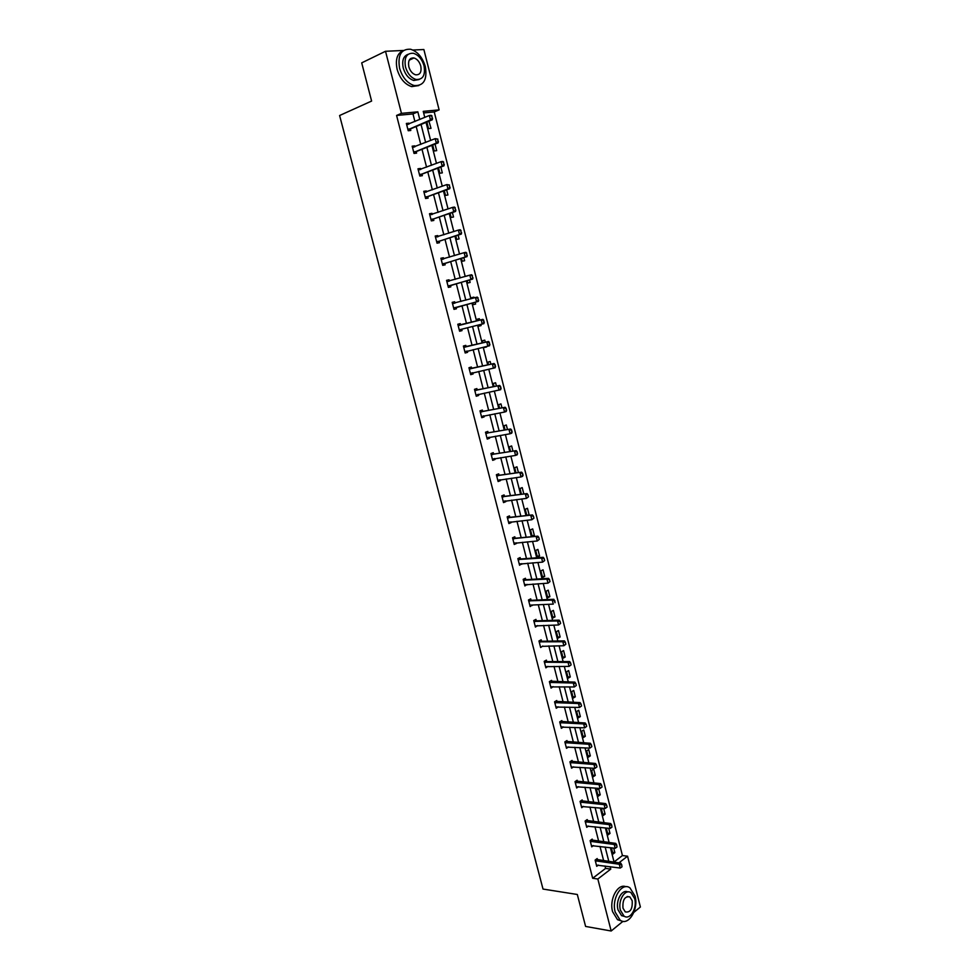 <?xml version="1.0" encoding="UTF-8"?>
<svg xmlns="http://www.w3.org/2000/svg" width="980" height="980" viewBox="0 0 980 980"><rect width="100%" height="100%" fill="white"/><g stroke="black" fill="none" stroke-linecap="round" stroke-linejoin="round"><path stroke-width="1.47" d="M410.779 58.433L411.686 59.021M412.886 50.029L423.875 49.527L439.113 109.883L423.238 111.353L424.781 117.429M614.043 861.959L622.435 855.552L434.238 111.941L439.113 109.883M622.435 855.552L627.567 856.202L640.393 907.002L633.876 912.356M622.962 921.323L611.177 931L597.837 879.011L610.76 869.101L610.148 866.688M414.92 121.569L412.972 113.925L396.582 115.456L401.445 113.349L385.52 51.279L361.706 62.867L371.604 101.063L339.607 115.517L543.018 889.068L577.318 894.483L585.599 926.431L611.177 931M385.52 51.279L403.503 50.458M592.582 840.583L592.202 839.101L590.144 840.607L591.736 846.867L593.439 845.617M582.549 801.42L582.169 799.95L580.087 801.383L581.704 807.692L583.541 806.405M572.443 761.901L572.063 760.431L569.944 761.815L571.573 768.173L573.594 766.85M562.226 722.039L561.859 720.582L559.715 721.893L561.356 728.312L563.488 726.939M551.936 681.823L551.569 680.365L549.388 681.615L551.054 688.095L553.173 686.649M541.548 641.251L541.181 639.805L538.976 640.981L540.654 647.511L542.773 646.016M531.074 600.311L530.707 598.866L528.477 599.981L530.168 606.571L532.275 605.003M520.49 559.004L520.135 557.571L517.869 558.612L519.572 565.264L521.679 563.635M509.821 517.317L509.465 515.897L507.175 516.864L508.89 523.577L511.18 522.597L510.997 521.887M499.053 475.263L498.698 473.855L496.382 474.737L498.122 481.523L500.425 480.617L500.204 479.747M488.199 432.817L487.832 431.421L485.492 432.229L487.244 439.077L489.584 438.244L489.326 437.239M477.223 389.979L476.868 388.595L474.492 389.329L476.255 396.238L478.632 395.479L478.338 394.327M466.162 346.761L465.806 345.377L463.393 346.038L465.182 353.008L467.595 352.335L467.252 351.036M452.221 302.416L454.647 301.754L452.197 302.342L453.997 309.374L456.435 308.774L456.08 307.389M454.647 301.754L454.99 303.102M440.963 258.487L443.377 257.74L440.902 258.242L442.715 265.335L445.19 264.821L444.822 263.4M443.377 257.74L443.683 258.953M429.595 214.142L431.996 213.309L429.497 213.738L431.323 220.892L433.834 220.451L433.454 218.993M431.996 213.309L432.278 214.4M418.129 169.381L420.518 168.462L417.982 168.805L419.832 176.032L422.368 175.677L421.988 174.183M420.518 168.462L420.763 169.418M406.553 124.191L408.93 123.186L406.357 123.443L408.231 130.744L410.791 130.475L410.399 128.944M408.93 123.186L409.138 124.007M396.582 115.456L592.667 878.264L605.603 868.39L604.991 865.989M603.692 860.869L599.993 846.414M598.694 841.342L594.983 826.765M593.684 821.718L589.936 807.03M588.662 802.008L584.876 787.197M583.602 782.212L579.793 767.291M578.531 762.33L574.684 747.287M573.423 742.362L569.552 727.197M568.302 722.297L564.407 707.021M563.157 702.158L559.225 686.747M558 681.909L554.031 666.388M552.806 661.586L548.812 645.93M547.587 641.165L543.557 625.387M542.357 620.659L538.29 604.746M537.089 600.054L532.998 584.019M531.809 579.351L527.681 563.194M526.505 558.563L522.34 542.283M521.164 537.677L516.975 521.262M515.811 516.705L511.585 500.155M510.433 495.623L506.17 478.951M505.031 474.455L500.731 457.648M499.592 453.189L495.268 436.247M494.141 431.825L489.78 414.748M488.665 410.363L484.267 393.151M483.152 388.803L478.73 371.445M477.627 367.145L473.156 349.652M472.066 345.377L467.57 327.749M466.492 323.523L461.96 305.785M460.87 301.509L456.325 283.747M455.222 279.386L450.678 261.599M449.538 257.152L444.994 239.341M443.842 234.82L439.285 216.984M438.109 212.391L433.552 194.53M432.352 189.838L427.795 171.953M426.57 167.188L422 149.291M420.763 144.44L416.182 126.506M412.347 146.841L414.736 145.873L412.176 146.179L414.038 153.444L416.598 153.125L416.206 151.606M414.736 145.873L414.969 146.767M423.875 191.811L426.276 190.941L423.752 191.321L425.59 198.511L428.113 198.119L427.733 196.637M426.276 190.941L426.533 191.958M435.291 236.364L437.705 235.58L435.206 236.045L437.031 243.175L439.518 242.685L439.15 241.252M437.705 235.58L437.999 236.731M446.598 280.5L449.024 279.802L446.562 280.354L448.375 287.41L450.825 286.846L450.469 285.45M449.024 279.802L449.355 281.076M460.588 324.993L460.245 323.621L457.807 324.245L459.608 331.24L462.033 330.603L459.608 331.24M484.316 322.396L483.483 320.338L483.985 323.608L460.098 329.623L461.69 329.231L462.033 330.603M471.711 368.419L471.356 367.035L468.955 367.733L470.731 374.666L473.12 373.956L472.813 372.731M482.724 411.453L482.368 410.057L480.004 410.828L481.768 417.701L484.12 416.904L483.851 415.839M493.638 454.083L493.283 452.674L490.943 453.532L492.695 460.343L495.023 459.473L494.778 458.542M504.455 496.333L504.088 494.925L501.785 495.856L503.524 502.593L505.815 501.65L505.619 500.866M515.174 538.204L514.806 536.783L512.54 537.787L514.243 544.464L516.521 543.459L516.35 542.81M525.795 579.695L525.427 578.274L523.185 579.339L524.888 585.966L526.983 584.362M536.317 620.818L535.95 619.385L533.733 620.524L535.423 627.09L537.53 625.559M546.754 661.586L546.387 660.128L544.194 661.341L545.872 667.846L547.979 666.376M557.093 701.974L556.726 700.516L554.57 701.803L556.224 708.246L558.343 706.837M567.346 742.019L566.967 740.549L564.848 741.897L566.477 748.291L568.596 746.944M577.502 781.709L577.134 780.239L575.027 781.636L576.657 787.981L578.58 786.683M587.571 821.044L587.204 819.562L585.121 821.044L586.738 827.316L588.502 826.054M597.555 860.048L597.175 858.554L595.13 860.097L596.722 866.32L598.364 865.083M592.667 878.264L597.837 879.011M618.87 862.878L627.567 856.202M426.043 122.402L430.637 140.471M431.886 145.358L436.468 163.415M437.693 168.217L442.274 186.237M443.475 190.965L448.044 208.961M449.232 213.603L453.801 231.574M454.953 236.131L459.522 254.09M460.661 258.561L465.218 276.483M466.333 280.88L470.878 298.79M471.98 303.102L476.525 320.962M477.603 325.238L482.123 343M483.214 347.3L487.697 364.928M488.8 369.264L493.246 386.757M494.361 391.13L498.759 408.476M499.886 412.899L504.259 430.098M505.398 434.557L509.735 451.633M510.874 456.117L515.186 473.058M516.325 477.579L520.601 494.386M521.764 498.943L526.003 515.615M527.167 520.209L531.368 536.746M532.544 541.377L536.721 557.792M537.91 562.459L542.038 578.727M543.239 583.431L547.342 599.576M548.543 604.317L552.622 620.328M553.835 625.105L557.865 640.994M559.09 645.795L563.096 661.561M564.321 666.4L568.302 682.031M569.539 686.907L573.484 702.415M574.733 707.315L578.641 722.713M579.891 727.638L583.774 742.914M585.036 747.875L588.894 763.028M590.156 768.014L593.978 783.045M595.252 788.067L599.049 802.975M600.336 808.035L604.096 822.82M605.383 827.904L609.119 842.58M610.418 847.7L614.117 862.253M419.795 119.523L417.835 111.843L401.445 113.349M608.85 861.555L605.15 847.051M603.851 841.955L600.128 827.328M598.829 822.269L595.081 807.52M593.794 802.485L590.009 787.626M588.735 782.628L584.925 767.646M583.651 762.673L579.805 747.581M578.543 742.632L574.672 727.417M573.423 722.505L569.515 707.168M568.265 702.28L564.333 686.821M563.096 681.97L559.127 666.388M557.89 661.573L553.896 645.869M552.671 641.079L548.641 625.252M547.428 620.499L543.361 604.538M542.161 599.821L538.057 583.725M536.869 579.045L532.74 562.826M531.552 558.184L527.387 541.83M526.211 537.224L522.022 520.748M520.846 516.166L516.619 499.555M515.456 495.01L511.193 478.277M510.041 473.769L505.754 456.888M504.614 452.417L500.278 435.414M499.151 430.98L494.778 413.829M493.663 409.432L489.253 392.147M488.138 387.786L483.704 370.366M482.601 366.042L478.13 348.488M477.04 344.201L472.532 326.512M471.454 322.261L466.909 304.462M465.819 300.162L461.274 282.326M460.159 277.953L455.614 260.092M454.475 255.633L449.918 237.76M448.767 233.216L444.197 215.318M443.021 210.688L438.452 192.766M437.264 188.062L432.682 170.104M431.47 165.326L426.888 147.343M425.651 142.48L421.057 124.472M434.238 111.941L423.642 112.933M613.725 848.104L614.864 852.612L612.88 854.119L611.496 847.835M608.69 828.272L610.001 833.429L607.992 834.911L606.424 828.725L607.269 828.112M603.631 808.353L605.101 814.172L603.092 815.605L601.512 809.407L603.08 808.304M598.168 796.238L596.587 790.003L598.621 788.606L600.201 794.817L598.168 796.238M593.219 776.773L591.638 770.513L593.672 769.141L595.264 775.388L593.219 776.773M588.257 757.221L586.665 750.937L588.711 749.602L590.303 755.874L588.257 757.221M583.272 737.585L581.667 731.276L583.737 729.978L585.33 736.274L583.272 737.585M578.261 717.875L576.644 711.529L578.727 710.255L580.332 716.588L578.261 717.875M573.226 698.066L571.61 691.696L573.704 690.459L575.321 696.817L573.226 698.066M568.167 678.172L566.55 671.778L568.657 670.577L570.274 676.96L568.167 678.172M563.096 658.205L561.466 651.774L563.586 650.598L565.215 657.017L563.096 658.205M558 638.139L556.358 631.683L558.49 630.544L560.131 636.976L558 638.139M552.879 617.976L551.226 611.496L553.382 610.393L555.023 616.861L552.879 617.976M547.734 597.739L546.081 591.234L548.237 590.156L549.89 596.649L547.734 597.739M542.565 577.404L540.899 570.862L543.079 569.821L544.733 576.35L542.565 577.404M537.371 556.983L535.705 550.417L537.898 549.413L539.563 555.966L537.371 556.983M532.165 536.464L530.486 529.874L532.691 528.894L534.37 535.484L532.165 536.464M526.836 515.529L525.243 509.233L527.461 508.302L529.139 514.917L528 515.407M521.446 494.288L519.976 488.505L522.218 487.611L523.835 493.994M516.019 472.936L514.684 467.693L516.938 466.823L518.408 472.605M510.568 451.498L509.367 446.782L511.634 445.949L512.957 451.131M505.104 429.963L504.038 425.773L506.317 424.977L507.481 429.559M499.604 408.317L498.673 404.666L500.964 403.907L501.968 407.876M494.079 386.586L493.283 383.474L495.598 382.751L496.444 386.108M488.53 364.744L487.869 362.171L490.196 361.498L490.894 364.217M486.411 346.553L484.047 347.104M482.956 342.804L482.442 340.783L484.782 340.146L485.308 342.24M480.788 324.429L481.082 325.58L478.73 326.193L478.436 325.029M477.346 320.754L476.978 319.296L479.33 318.696L479.71 320.154M475.165 302.244L475.619 304.057L473.254 304.645L472.801 302.881M471.711 298.557L471.49 297.712L473.867 297.148L474.063 297.92M469.506 279.974L470.13 282.448L467.754 282.987L467.154 280.648M466.039 276.25L468.391 275.564M463.822 257.593L464.618 260.729L462.229 261.231L461.482 258.304M458.126 235.114L459.081 238.924L456.668 239.389L455.774 235.874M452.38 212.525L453.52 217.009L451.094 217.438L450.053 213.321M446.623 189.826L447.934 194.996L445.496 195.375L444.295 190.671M440.841 167.029L442.323 172.884L439.861 173.227L438.513 167.911M435.022 144.109L436.688 150.663L434.201 150.969L432.695 145.04M428.934 121.189L431.016 128.343L428.517 128.601L426.863 122.059M412.972 113.925L417.835 111.843M605.603 868.39L610.76 869.101M426.876 122.133L429.191 121.165M466.027 276.176L468.367 275.503M471.515 297.785L473.867 297.148M478.718 326.168L481.082 325.58M465.157 352.898L467.595 352.335M484.157 347.545L486.521 346.994M470.682 374.483L473.12 373.956M476.194 395.969L478.632 395.479M481.67 417.358L484.12 416.904M487.134 438.648L489.584 438.244M492.56 459.841L495.023 459.473M497.975 480.947L500.425 480.617M503.353 501.944L505.815 501.65M508.706 522.855L511.18 522.597M526.75 515.162L529.139 514.917M514.047 543.667L516.521 543.459M531.969 535.705L534.37 535.484M519.351 564.394L521.826 564.211M537.163 556.15L539.563 555.966M524.643 585.023L527.118 584.876M542.332 576.497L544.733 576.35M529.898 605.567L532.385 605.456M547.489 596.759L549.89 596.649M535.141 626.012L537.628 625.938M552.61 616.935L555.023 616.861M565.864 644.215L565.362 642.219L565.864 644.215L563.843 645.734L542.846 646.322M557.718 637.024L560.131 636.976M545.664 666.62L548.053 666.633M562.802 657.029L565.215 657.017M550.993 686.808L553.222 686.833M567.861 676.935L570.274 676.96M556.297 706.899L558.367 706.96M572.896 696.768L575.321 696.817M561.577 726.903L563.5 726.989M577.906 716.503L580.332 716.588M582.904 736.152L585.33 736.274M587.878 755.727L590.303 755.874M592.827 775.205L595.264 775.388M597.751 794.609L600.201 794.817M602.663 813.927L605.101 814.172M607.551 833.159L610.001 833.429M612.414 852.306L614.864 852.612M432.266 118.225L431.702 115.995L432.266 118.225L430.465 119.964L432.315 119.781L410.571 128.846L408.66 130.695M406.676 124.681L429.338 115.505L430.465 119.964L407.962 129.715M431.702 115.995L429.338 115.505L431.188 115.334L432.009 115.971M406.602 124.399L408.035 124.472M432.315 119.781L432.572 118.2M425.345 66.689C422.527 57.33 417.603 51.511 410.559 49.245C401.175 48.78 397.513 55.1 399.571 68.208C402.388 77.457 407.239 83.239 414.111 85.529C423.654 86.13 427.402 79.846 425.345 66.689M403.478 50.482C397.255 53.092 395.148 59.388 397.133 69.347C399.95 78.584 404.789 84.341 411.661 86.62L418.791 85.566M419.085 79.539L413.732 80.47C408.77 78.829 405.267 74.664 403.246 67.988C401.8 60.613 403.417 56.056 408.096 54.317M424.046 65.868C422.013 59.119 418.472 54.929 413.425 53.288C406.651 52.932 404.005 57.477 405.487 66.934C407.521 73.623 411.024 77.8 415.986 79.454C422.846 79.87 425.528 75.35 424.046 65.868M408.832 66.75C410.142 71.062 412.396 73.757 415.606 74.811C420.016 75.08 421.743 72.165 420.788 66.052C419.477 61.716 417.198 59.008 413.952 57.955C409.579 57.71 407.876 60.65 408.832 66.75M410.89 59.4L410.069 59.008M635.016 896.075L629.969 887.892C621.871 881.657 611.287 898.672 615.195 912.098L620.132 920.159C628.425 926.553 638.886 909.305 635.016 896.075M625.84 886.729C617.804 883.115 609.021 899.358 612.586 911.67L617.523 919.718L621.614 920.955M624.799 916.508L621.577 915.639L618.013 909.82C615.391 900.779 621.982 888.909 627.812 891.947M634.685 898.66L631.059 892.768C625.203 888.26 617.608 900.559 620.413 910.212L623.978 916.043C629.932 920.637 637.466 908.215 634.685 898.66M622.974 908.142L625.277 911.902C630.385 912.723 632.688 908.987 632.173 900.694L629.846 896.908C624.762 896.088 622.471 899.824 622.974 908.142M438.121 141.353L437.558 139.136L438.121 141.353L436.333 143.08L438.17 142.86L416.377 151.52L414.393 153.395M412.494 147.392L435.206 138.646L436.333 143.08L413.781 152.402M437.558 139.136L435.206 138.646L437.864 139.099M412.409 147.049L413.989 147.159M438.17 142.86L438.428 141.328M443.965 164.371L443.401 162.166L443.965 164.371L442.164 166.086L443.989 165.828L422.147 174.085L420.089 175.996M418.288 170.006L441.037 161.663L442.164 166.086L419.563 174.991M443.401 162.166L441.037 161.663L442.874 161.431L443.707 162.129M418.178 169.601L419.918 169.736M443.989 165.828L444.259 164.334M449.759 187.29L449.208 185.085L449.759 187.29L447.97 188.969L449.783 188.699L427.905 196.551L425.749 198.487M424.058 192.509L446.856 184.583L447.97 188.969L425.32 197.47M449.208 185.085L446.856 184.583L449.514 185.036M423.936 192.043L425.81 192.215M449.783 188.699L450.065 187.241M455.541 210.088L454.99 207.895L455.541 210.088L453.752 211.754L455.553 211.447L433.626 218.92L431.372 220.892M429.791 214.902L452.638 207.38L453.752 211.754L431.053 219.839M454.99 207.895L452.638 207.38L454.451 207.074L455.284 207.846M429.657 214.387L431.678 214.596M455.553 211.447L455.847 210.039M461.298 232.775L460.747 230.594L461.298 232.775L459.498 234.428L461.298 234.097L439.322 241.166L437.031 243.126M435.5 237.185L458.395 230.079L459.498 234.428L436.762 242.109M460.747 230.594L458.395 230.079L460.196 229.749L461.041 230.545M435.353 236.621L437.521 236.878M461.298 234.097L461.592 232.713M467.019 255.364L466.468 253.195L467.019 255.364L465.231 257.005L467.007 256.625L444.994 263.326L442.691 265.225M441.196 259.382L464.128 252.668L465.231 257.005L442.446 264.269M466.468 253.195L464.128 252.668L465.904 252.301L466.762 253.134M441.024 258.745L443.34 259.063M467.007 256.625L467.313 255.302M472.715 277.842L472.164 275.674L472.715 277.842L470.927 279.459L472.691 279.067L450.641 285.376L448.326 287.226M446.856 281.468L469.837 275.147L470.927 279.459L448.093 286.332M472.164 275.674L469.837 275.147L471.601 274.755L472.458 275.613M446.672 280.782L449.134 281.15M472.691 279.067L473.009 277.769M478.387 300.211L477.836 298.067L478.387 300.211L476.599 301.816L478.35 301.387L456.251 307.316L453.936 309.129M452.478 303.445L475.508 297.528L476.599 301.816L453.728 308.296M477.836 298.067L475.508 297.528L477.26 297.099L478.13 297.993M452.295 302.71L454.855 303.126L453.103 303.543M478.35 301.387L478.681 300.137M461.568 329.305L459.522 330.921M458.089 325.323L482.907 319.345L483.777 320.264M457.88 324.527L460.772 324.968L482.907 319.345M484.022 322.469L482.246 324.074L481.156 319.799L483.483 320.338M467.105 351.06L465.084 352.616M489.939 344.556L489.106 342.51L489.596 345.732L464.9 351.918M463.675 347.104L488.518 341.481L489.4 342.424M463.454 346.259L466.345 346.736L488.518 341.481M489.645 344.642L487.856 346.21L486.778 341.959L489.106 342.51M472.532 372.792L470.621 374.213M495.525 366.606L494.986 364.499L495.17 367.745L470.449 373.576M469.224 368.786L494.104 363.519L494.986 364.499M468.991 367.88L471.895 368.407L494.104 363.519M495.231 366.692L493.455 368.26L492.377 364.033L494.704 364.585M477.934 394.413L476.133 395.712M501.086 388.558L500.547 386.451L500.719 389.66L475.974 395.136M474.761 390.371L499.653 385.446L500.547 386.451M474.516 389.415L477.407 389.966L499.653 385.446M500.805 388.656L499.016 390.199L497.95 385.985L500.266 386.549M483.299 415.937L481.609 417.113M506.623 410.412L506.084 408.317L506.256 411.465L504.553 412.041L481.474 416.586M480.261 411.857L505.19 407.276L506.084 408.317M480.004 410.841L482.907 411.441L505.19 407.276M506.341 410.51L504.553 412.041L503.487 407.852L505.803 408.403M488.653 437.35L487.072 438.415M512.136 432.156L511.609 430.073L511.756 433.172L510.066 433.773L486.95 437.95M485.749 433.234L510.702 429.007L511.609 430.073M485.578 432.204L488.371 432.805L510.702 429.007M511.854 432.254L510.066 433.773L509.012 429.608L511.327 430.171M493.981 458.665L492.511 459.632M517.624 453.801L517.097 451.731L517.232 454.781L515.554 455.418L492.401 459.216M491.201 454.524L516.178 450.641L517.097 451.731M491.127 453.471L493.822 454.083L516.178 450.641M517.342 453.912L515.554 455.418L514.5 451.266L516.815 451.829M499.273 479.882L497.913 480.739M523.075 475.349L522.561 473.279L522.683 476.292L521.017 476.954L497.828 480.384M496.627 475.716L521.642 472.164L522.561 473.279M496.652 474.639L499.237 475.251L521.642 472.164M522.806 475.459L521.017 476.954L519.976 472.813L522.279 473.389M504.541 500.988L503.304 501.76M528.514 496.799L527.987 494.741L528.514 496.799L526.456 498.391L503.23 501.466M502.03 496.811L527.068 493.589L527.987 494.741M502.14 495.709L504.639 496.333L527.068 493.589M528.232 496.909L526.456 498.391L525.415 494.275L527.718 494.851M509.796 522.009L508.669 522.671M533.929 518.151L533.402 516.105L533.929 518.151L531.87 519.731L508.608 522.438M507.42 517.808L532.483 514.929L533.402 516.105M507.591 516.693L510.004 517.317L532.483 514.929M533.647 518.261L531.87 519.731L530.841 515.627L533.132 516.215M515.015 542.92L513.998 543.508M539.306 539.404L538.792 537.359L539.306 539.404L537.26 540.972L513.949 543.324M512.773 538.706L537.861 536.158L538.792 537.359M513.018 537.567L515.358 538.216L537.861 536.158M539.037 539.527L537.26 540.972L536.232 536.893L538.522 537.481M520.209 563.745L519.314 564.235M544.672 560.548L544.157 558.527L544.672 560.548L542.626 562.116L519.278 564.113M518.101 559.519L541.597 558.049L543.214 557.289L544.157 558.527M518.408 558.367L520.674 559.004L543.214 557.289M544.402 560.683L542.626 562.116L541.597 558.049L543.888 558.649M550.001 581.606L549.498 579.584L550.001 581.606L547.967 583.161L524.606 584.876M525.378 584.46L524.582 584.803M523.418 580.234L546.938 579.119L548.555 578.335L549.498 579.584M523.773 579.058L525.978 579.707L548.555 578.335M549.743 581.74L547.967 583.161L546.938 579.119L549.229 579.719M530.499 605.101L553.284 604.109L552.267 600.091L553.859 599.282L555.048 602.712L554.803 600.556M528.698 600.863L552.267 600.091L554.545 600.691M529.102 599.662L531.258 600.324L553.859 599.282M560.609 623.439L560.095 621.43L560.609 623.439L558.576 624.971L535.117 625.926M533.965 621.394L557.559 620.965L559.139 620.132L560.095 621.43M534.418 620.181L536.501 620.842L559.139 620.132M560.34 623.574L558.576 624.971L557.559 620.965L559.837 621.577M539.196 641.839L562.826 641.741L564.407 640.883L565.362 642.219M539.698 640.602L541.732 641.263L564.407 640.883M565.607 644.35L563.843 645.734L562.826 641.741L565.105 642.365M571.107 664.881L570.605 662.897L571.107 664.881L569.086 666.4L545.566 666.67M544.415 662.186L568.069 662.431L569.637 661.549L570.605 662.897M544.941 660.924L546.938 661.598L569.637 661.549M570.85 665.04L569.086 666.4L568.069 662.431L570.348 663.056M576.326 685.473L575.824 683.501L576.326 685.473L574.305 686.968L550.748 686.907M549.609 682.435L573.3 683.023L574.856 682.117L575.824 683.501M550.172 681.173L574.856 682.117M576.069 685.62L574.305 686.968L573.3 683.023L575.566 683.648M581.52 705.967L581.018 703.995L581.52 705.967L579.499 707.45L555.917 707.058M554.778 702.611L578.494 703.53L580.05 702.587L581.018 703.995M555.378 701.312L580.05 702.587M581.263 706.115L579.499 707.45L578.494 703.53L580.76 704.155M586.689 726.364L586.187 724.404L586.689 726.364L584.668 727.846L561.05 727.123M559.923 722.689L583.676 723.926L585.219 722.971L586.187 724.404M560.548 721.378L585.219 722.971M586.432 726.523L584.668 727.846L583.676 723.926L585.93 724.563M591.834 746.674L591.344 744.727L591.834 746.674L589.813 748.144L566.171 747.091M565.043 742.681L588.833 744.249L590.352 743.257L591.344 744.727M565.705 741.358L590.352 743.257M591.577 746.834L589.813 748.144L588.833 744.249L591.087 744.886M596.955 766.887L596.465 764.951L596.955 766.887L594.946 768.357L571.267 766.973M570.14 762.587L593.966 764.473L595.473 763.469L596.465 764.951M570.826 761.24L595.473 763.469M596.71 767.058L594.946 768.357L593.966 764.473L596.207 765.111M602.063 787.014L601.573 785.078L602.063 787.014L600.054 788.471L576.338 786.769M575.223 782.395L599.074 784.613L600.581 783.571L601.573 785.078M575.934 781.036L600.581 783.571M601.806 787.185L600.054 788.471L599.074 784.613L601.316 785.25M607.135 807.055L606.645 805.131L607.135 807.055L605.126 808.5L581.397 806.479M580.27 802.13L604.158 804.654L605.652 803.6L606.645 805.131M581.005 800.746L605.652 803.6M606.89 807.226L605.126 808.5L604.158 804.654L606.399 805.303M611.937 827.181L611.704 825.087L611.937 827.181L610.185 828.443L586.42 826.103M585.305 821.767L609.217 824.609L610.699 823.531L611.704 825.087M586.065 820.37L610.699 823.531M610.185 828.443L609.217 824.609L611.459 825.27M616.971 847.039L616.739 844.956L616.971 847.039L615.22 848.288L591.43 845.642M590.327 841.33L614.252 844.478L615.734 843.376L616.739 844.956M591.087 839.909L615.734 843.376M615.22 848.288L614.252 844.478L616.494 845.14M621.994 866.822L621.749 864.728L621.994 866.822L620.242 868.047L596.416 865.095M595.313 860.795L619.274 864.262L620.744 863.135L621.749 864.728M596.097 859.374L620.744 863.135M620.242 868.047L619.274 864.262L621.504 864.923M408.44 129.225L410.289 129.029M408.721 129.042L410.571 128.846M414.258 151.924L416.096 151.704M414.54 151.741L416.377 151.52M420.04 174.526L421.878 174.268M420.322 174.342L422.147 174.085M425.81 197.017L427.623 196.723M426.092 196.833L427.905 196.551M431.543 219.398L433.344 219.079M431.825 219.226L433.626 218.92M437.252 241.68L439.04 241.337M437.533 241.509L439.322 241.166M442.935 263.853L444.712 263.485M443.217 263.694L444.994 263.326M441.809 259.467L442.519 259.32M448.583 285.927L450.359 285.523M448.865 285.768L450.641 285.376M447.468 281.554L448.546 281.309M454.218 307.892L455.97 307.463M454.5 307.745L456.251 307.316M459.032 325.421L460.772 324.968M458.714 325.434L460.453 324.98M465.402 351.538L466.872 351.122M464.606 347.214L466.345 346.736M464.287 347.226L466.027 346.749M470.951 373.209L471.784 372.951M470.167 368.909L471.895 368.407M469.849 368.909L471.576 368.407M475.692 390.505L477.407 389.966M475.374 390.505L477.089 389.966M481.205 412.004L482.907 411.441M480.886 411.992L482.589 411.429M486.68 433.393L488.371 432.805M486.362 433.38L488.052 432.793M492.144 454.696L493.822 454.083M491.825 454.683L493.504 454.059M497.571 475.9L499.237 475.251M497.252 475.876L498.918 475.239M502.985 497.007L504.639 496.333M502.654 496.983L504.32 496.309M508.363 518.016L510.004 517.317M508.044 517.991L509.686 517.293M513.716 538.939L515.358 538.216M513.398 538.902L515.039 538.179M519.057 559.752L520.674 559.004M518.726 559.715L520.356 558.968M524.361 580.479L525.978 579.707M524.043 580.442L525.66 579.67M529.653 601.12L531.258 600.324M529.323 601.071L530.927 600.274M534.909 621.663L536.501 620.842M534.59 621.614L536.183 620.781M540.152 642.108L541.732 641.263M539.833 642.059L541.413 641.214M545.37 662.468L546.938 661.598M545.039 662.419L546.62 661.537M550.564 682.742L552.12 681.847M550.233 682.68L551.801 681.786M555.734 702.917L557.277 701.999M555.403 702.856L556.959 701.937M560.879 723.02L562.422 722.064M560.548 722.946L562.091 721.99M565.999 743.011L567.53 742.044M565.668 742.938L567.212 741.97M571.095 762.93L572.626 761.938M570.777 762.844L572.296 761.852M576.179 782.751L577.686 781.734M575.848 782.665L577.367 781.66M581.238 802.498L582.733 801.456M580.907 802.399L582.414 801.37M586.273 822.147L587.767 821.081M585.942 822.048L587.437 820.995M591.283 841.71L592.765 840.632M590.952 841.612L592.435 840.534M596.269 861.2L597.751 860.085M595.95 861.102L597.42 859.987M408.476 129.201L410.326 129.005M409.236 60.172L413.952 57.955M413.732 80.47L415.986 79.454M414.111 85.529L411.661 86.62M627.163 896.492L629.846 896.908M621.577 915.639L623.978 916.043M620.132 920.159L617.523 919.718M414.271 151.912L416.108 151.692"/></g></svg>
